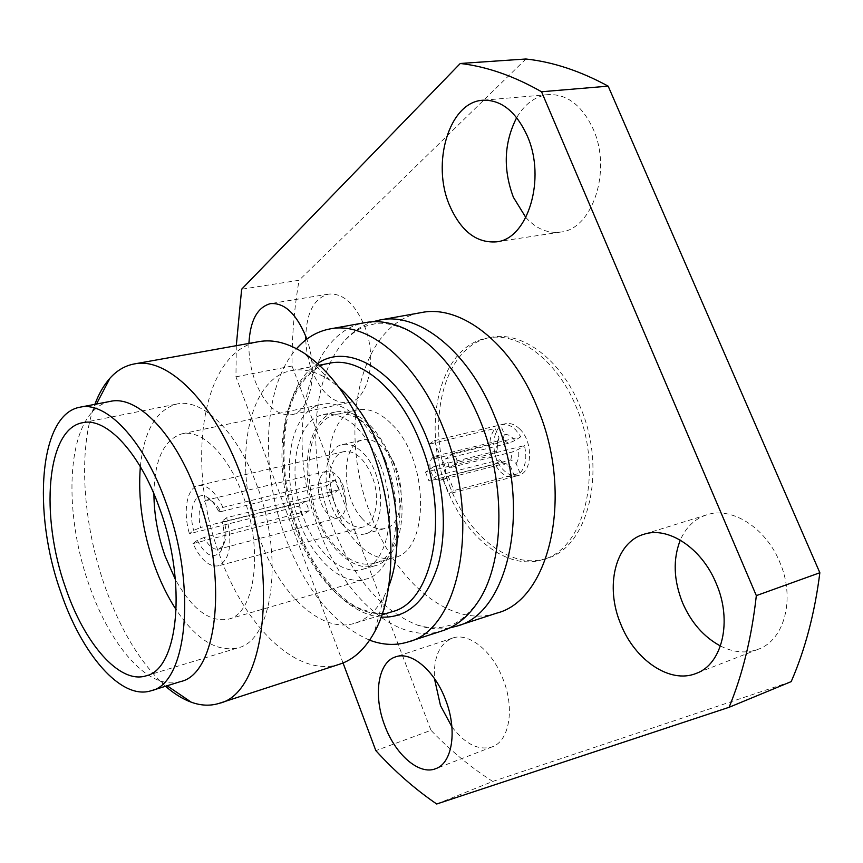 <?xml version="1.0" encoding="UTF-8"?>
<svg xmlns="http://www.w3.org/2000/svg" width="863" height="863" viewBox="0 0 863 863"><rect width="100%" height="100%" fill="white"/><g stroke="black" fill="none" stroke-linecap="round" stroke-linejoin="round"><path stroke-width="0.65" stroke-dasharray="4.32 3.24" d="M449.623 627.93C438.954 629.828 428.07 628.836 416.991 624.941C380.605 609.861 352.428 576.883 332.46 525.999C306.624 459.353 310.615 377.271 345.502 339.785C353.431 331.122 362.546 325.114 372.859 321.748M520.831 436.743L514.79 440.594C511.673 436.182 508.21 434.154 504.413 434.488L500.551 424.92L501.446 424.672C506.247 423.647 510.982 425.373 515.664 429.839L520.831 436.743L454.197 453.107L457.832 462.255L524.424 445.588C527.196 457.401 525.74 466.592 520.055 473.172L453.938 490.551L448.652 493.863L514.445 476.516C509.386 477.671 504.456 475.869 499.645 471.101L494.661 464.272L500.454 460.637L503.938 464.531L510.723 466.861L505.491 463.269L442.902 479.31L448.652 493.863M519.602 428.889C533.55 441.554 532.536 472.902 518.339 475.491C513.28 476.646 508.339 474.844 503.539 470.098C489.871 457.207 490.918 426.268 505.362 423.733C510.173 422.719 514.92 424.434 519.602 428.889M514.79 440.594L508.555 443.226L445.653 458.782L448.005 462.956L449.245 467.854L512.115 452.018L518.361 449.396L524.424 445.588M508.555 443.226L502.784 439.796L504.413 434.488M434.769 458.674L497.433 443.258L499.062 437.962L495.222 428.436L429.073 444.251L434.769 458.674L438.512 455.319L502.784 439.796M497.433 443.258L496.257 451.09L496.969 451.964L491.198 455.642C488.458 444.229 489.806 435.157 495.222 428.436M500.454 460.637L499.763 459.796L437.261 475.675L434.952 471.532L433.722 466.689L496.257 451.09M444.197 463.906C441.683 458.296 438.523 455.75 434.715 456.247C429.839 458.695 428.652 464.1 431.176 472.482C433.679 478.124 436.851 480.68 440.713 480.152C445.545 477.714 446.71 472.298 444.197 463.906M392.471 424.909C429.645 461.306 429.623 551.457 394.121 557.627C380.766 560.756 367.67 555.038 354.833 540.465C319.817 502.482 320.011 416.085 357.088 409.925C368.717 407.649 380.507 412.643 392.471 424.909M371.716 429.612C408.728 466.473 409.105 557.358 373.949 563.388C360.734 566.473 347.735 560.637 334.952 545.891C300.108 507.466 299.893 420.432 336.581 414.359C348.091 412.104 359.806 417.196 371.716 429.612M341.953 523.733C320.799 500.831 320.691 448.21 342.471 444.585C349.569 443.14 356.743 446.279 364.003 454.003C385.944 476.344 386.117 530.357 364.876 533.96C357.163 535.707 349.526 532.298 341.953 523.733M362.007 518.436C340.745 495.804 340.885 443.571 362.892 439.882C370.065 438.415 377.293 441.5 384.585 449.138C406.624 471.198 406.549 524.78 385.103 528.469C377.314 530.238 369.612 526.894 362.007 518.436M334.315 502.352C341.942 520.303 351.457 528.544 362.881 527.066C375.858 524.391 380.863 497.951 372.018 476.106C364.315 458.447 354.963 450.281 343.959 451.597C330.453 454.165 325.675 480.756 334.315 502.352M220.723 511.673L218.393 510.993L222.945 507.412L335.038 479.99L338.76 489.731L226.699 517.671L222.125 521.187L224.445 521.824L331.241 495.049L329.666 490.011L327.562 485.373L220.723 511.673C217.929 506.257 214.801 502.654 211.327 500.885L206.376 500.162C199.461 503.453 197.498 512.579 200.464 527.53L305.599 501.176L309.159 510.637L204.067 537.444C208.619 546.085 213.485 549.99 218.663 549.159L222.686 546.193C226.225 540.583 226.807 532.471 224.445 521.824M204.067 537.444L197.271 540.324L193.021 543.593C200.615 559.731 209.051 567.153 218.317 565.848C229.957 559.839 232.762 543.776 226.699 517.671M193.021 543.593L302.115 515.621L298.587 506.225L189.45 533.733L193.679 530.411L200.464 527.53M343.625 486.549L340.087 479.537C335.729 473.194 331.198 470.454 326.505 471.327C317.908 475.847 316.031 486.279 320.874 502.611C325.545 513.668 331.316 518.771 338.177 517.908C342.73 516.462 345.437 511.91 346.29 504.262L343.625 486.549M447.11 489.084C421.004 426.581 439.181 346.473 486.937 338.145C517.854 331.165 557.11 359.709 576.365 407.282C604.273 471.338 584.456 549.634 542.471 559.655C507.39 570.896 465.675 537.681 447.11 489.084M450.562 488.188C424.467 425.783 442.73 345.772 490.551 337.433C521.511 330.453 560.788 358.932 580.022 406.408C607.919 470.346 588.027 548.534 545.999 558.577C510.864 569.828 469.116 536.7 450.562 488.188M248.922 343.431C248.62 356.495 250.766 369.256 255.362 381.716C264.952 405.038 277.012 416.042 291.554 414.725C310.173 412.104 318.857 372.18 306.807 339.148M305.782 339.936C306.171 350.572 308.22 360.81 311.953 370.648C321.511 393.388 333.787 404.035 348.76 402.568C368.663 399.785 377.767 357.972 364.337 325.567C354.715 303.463 342.794 292.978 328.598 294.1C314.326 298.091 306.71 312.136 305.75 336.246M720.454 645.999C733.55 652.568 746.128 653.658 758.178 649.267C784.791 640.087 795.783 597.681 779.418 561.349C765.136 527.045 731.22 506.387 706.765 514.823C694.737 518.814 685.912 527.239 680.303 540.109M525.847 217.508C536.182 228.792 547.735 233.657 560.508 232.082C592.309 229.482 612.331 170.496 593.043 128.749C581.953 105.329 567.077 93.948 548.415 94.606C535.416 96.127 524.833 103.808 516.678 117.638M451.91 726.84C465.157 744.154 478.587 750.821 492.18 746.851C509.397 741.09 514.995 708.469 502.989 678.998C492.212 650.648 468.469 632.104 452.492 638.102C439.612 643.528 433.582 656.98 434.413 678.469M496.7 613.14C450.443 628.62 395.664 581.727 371.133 515.783C336.904 431.5 358.35 322.999 421.349 312.579M442.795 630.659C397.649 645.772 343.636 597.11 318.943 529.58C284.574 443.237 304.078 332.74 365.545 322.557M369.623 640.173C333.798 624.391 305.836 590.454 285.75 538.35C259.774 470.152 262.773 386.559 296.548 348.695M392.859 461.597C411.133 506.387 400.702 560.227 374.736 565.826C354.046 572.158 328.264 548.944 315.869 515.2C298.479 471.414 307.951 416.948 336.128 411.834C358.188 409.31 377.099 425.891 392.859 461.597M380.195 464.672C398.49 509.731 388.264 563.809 362.46 569.353C341.91 575.643 316.214 552.244 303.798 518.307C286.408 474.283 295.642 419.601 323.647 414.52C345.567 412.039 364.413 428.749 380.195 464.672M385.578 460.896C406.311 511.845 394.693 572.87 365.696 579.17C342.352 586.409 313.28 559.796 299.288 521.479C279.709 471.856 290.065 410.033 321.867 404.337C343.129 399.138 371.122 422.859 385.578 460.896M153.916 493.809C154.542 459.655 163.884 439.655 181.942 433.819C201.413 428.943 228.199 454.769 242.913 495.373C263.916 549.839 255.092 613.733 228.415 619.181C209.741 622.557 192.071 609.332 175.405 579.505M140.345 466.656C144.024 430.788 156.203 409.914 176.872 404.024C202.136 397.962 237.174 431.327 256.635 484.65C284.52 556.592 272.643 640.594 237.994 647.843C217.001 652.406 196.419 639.742 176.246 609.85M180.583 681.576C173.97 683.572 167.023 683.291 159.72 680.734C133.161 671.587 105.394 632.385 88.943 584.575C65.707 519.213 65.793 440.141 92.33 411.953C97.562 406.257 103.56 402.73 110.335 401.381M165.534 686.247C140.583 663.356 120.356 630.001 104.844 586.16C82.654 523.205 77.778 449.31 94.854 404.348M339.828 664.132C297.12 678.415 244.833 626.322 219.86 555.761C185.318 465.524 200.852 351.295 258.965 341.629M388.717 586.398L384.035 596.721C376.354 610.724 366.689 619.537 355.017 623.183C321.316 634.078 279.741 594.434 259.849 539.084C232.169 467.886 245.793 378.458 291.683 370.572C303.69 368.274 316.376 371.489 329.752 380.205L338.749 387.099M343.032 662.957L235.955 376.807L236.289 345.685M525.901 58.997L299.073 280.27L241.64 289.213M235.955 376.807L292.018 366.052C291.877 336.753 294.218 308.156 299.073 280.27M292.018 366.052L430.993 730.314L375.837 750.627M436.71 804.003L492.741 781.447C470.723 767.358 450.141 750.314 430.993 730.314M492.741 781.447L791.198 681.619M218.393 510.993C214.898 503.841 210.917 499.116 206.462 496.829C194.941 490.616 187.854 510.13 193.679 530.411M222.945 507.412C215.308 491.683 207.066 484.413 198.199 485.61C186.84 487.778 182.751 511.673 189.45 533.733M197.271 540.324C205.34 555.405 213.021 559.31 220.302 552.061C224.747 544.941 225.362 534.661 222.125 521.187M309.159 510.637L302.115 515.621M305.599 501.176L298.587 506.225M338.76 489.731L331.241 495.049M335.038 479.99L327.562 485.373M514.596 476.473L510.723 466.861M499.763 459.796L501.522 461.576L505.491 463.269M499.062 437.962L497.843 440.195L496.969 451.964M520.055 473.172L516.15 463.517L510.896 459.903L448.156 475.923L444.499 479.181L442.902 479.31M510.896 459.903L512.115 452.018M516.15 463.517C518.62 459.871 519.353 455.157 518.361 449.396M433.722 466.689L425.513 472.137L491.198 455.642M437.261 475.675L429.008 481.047L425.513 472.137M494.661 464.272L429.008 481.047M457.832 462.255L449.245 467.854M454.197 453.107L445.653 458.782M448.156 475.923L453.938 490.551M429.073 444.251L434.229 440.702L439.957 455.2M434.229 440.702L500.551 424.92M392.093 611.716C357.692 622.827 315.642 584.132 295.826 529.666C268.21 459.612 282.945 371.252 329.785 363.183C319.234 363.409 295.858 380.13 288.231 413.981C280.27 450.065 283.571 488.609 298.123 529.602C315.491 574.596 342.158 601.705 361.586 609.246C375.88 613.96 386.052 614.78 392.093 611.716M381.122 617.11C348.879 614.704 315.146 577.8 297.573 530.152C272.837 466.344 280.367 386.807 317.573 363.603M345.502 339.785C353.517 331.877 361.511 326.991 369.472 325.114L373.118 324.305C380.443 321.705 392.234 323.765 408.501 330.475M416.991 624.941C427.789 628.124 437.142 628.663 445.049 626.56L448.641 625.556C456.322 624.391 465.75 617.013 476.937 603.42M514.445 476.516L518.339 475.491M438.512 455.319L434.715 456.247M373.949 563.388L394.121 557.627M342.471 444.585L362.892 439.882M362.881 527.066L218.317 565.848M326.505 471.327L206.376 500.162M346.29 504.262L340.087 479.537M486.937 338.145L490.551 337.433M348.76 402.568L291.554 414.725M758.178 649.267L696.063 673.442M560.508 232.082L496.387 241.845M492.18 746.851L435.739 768.663M362.46 569.353L374.736 565.826M228.415 619.181L365.696 579.17M146.03 675.848L237.994 647.843M92.33 411.953L96.473 404.035M329.752 380.205L304.305 353.291M291.683 370.572L319.332 365.211M355.017 623.183L381.921 614.866M384.035 596.721L374.294 632.46M159.72 680.734L167.109 685.761M82.568 422.719L176.872 404.024M181.942 433.819L321.867 404.337M323.647 414.52L336.128 411.834M452.492 638.102L395.632 656.851M548.415 94.606L482.838 100.237M706.765 514.823L643.755 534.326M328.598 294.1L270.518 303.614M542.471 559.655L545.999 558.577M364.876 533.96L385.103 528.469M336.581 414.359L357.088 409.925M211.327 500.885L206.462 496.829M338.177 517.908L218.663 549.159M222.686 546.193L220.302 552.061M343.959 451.597L198.199 485.61M501.522 461.576L503.938 464.531M497.099 443.949L497.843 440.195M444.499 479.181L440.713 480.152M501.446 424.672L505.362 423.733"/><path stroke-width="1.29" d="M372.859 321.748L380.022 319.968C418.436 311.78 468.846 351.079 494.887 416.883C532.73 506.311 509.073 613.474 456.775 626.117L449.623 627.93M306.807 339.148L305.707 336.139C296.041 313.42 284.305 302.589 270.518 303.614C257.401 307.196 250.194 320.464 248.922 343.431M620.799 624.219C634.758 659.915 669.915 684.219 696.063 673.442C722.288 664.456 732.741 620.961 716.128 583.28C701.608 547.714 667.811 525.977 643.755 534.326C615.092 542.493 604.747 586.635 620.799 624.219M680.303 540.109C672.827 559.202 673.561 580.033 682.493 602.601C691.08 622.482 703.733 636.948 720.454 645.999M449.72 205.739C461.004 231.219 476.559 243.258 496.387 241.845C527.606 239.429 546.635 178.781 527.153 135.631C515.945 111.435 501.176 99.633 482.838 100.237C448.911 101.92 431.122 163.776 449.72 205.739M516.678 117.638C503.992 142.622 502.902 169.17 513.399 197.293L525.847 217.508M384.769 725.578C395.276 754.553 419.213 775.578 435.739 768.663C452.482 763.108 457.563 729.861 445.459 699.515C434.574 670.346 411.144 650.993 395.632 656.851C377.875 662.115 373.053 695.546 384.769 725.578M434.413 678.469L440.486 705.6L451.91 726.84M380.022 319.968L421.349 312.579C460.464 304.294 511.252 342.6 537.099 407.034C574.693 494.553 549.904 600.087 496.7 613.14L456.775 626.117M296.548 348.695C305.977 337.972 317.099 331.381 329.946 328.932L365.545 322.557C379.17 320.119 393.485 322.762 408.501 330.475C437.638 346.354 461.489 376.311 480.076 420.346C506.872 485.265 504.37 565.038 476.937 603.42C467.325 617.304 455.955 626.387 442.795 630.659L408.393 641.845C395.923 645.74 382.989 645.179 369.623 640.173M329.946 328.932C367.422 320.863 417.304 361.381 443.571 428.868C481.705 520.626 459.515 629.731 408.393 641.845M175.405 579.505L165.124 556.171C157.778 535.297 154.046 514.51 153.916 493.809M176.246 609.85C167.584 596.613 160.238 581.565 154.207 564.704C142.492 530.939 137.864 498.253 140.345 466.656M159.396 507.854C187.444 583.01 178.328 669.494 146.03 675.848C119.418 684.413 84.261 643.248 65.599 587.822C39.935 516.344 46.3 428.922 82.568 422.719C106.02 416.958 139.752 452.201 159.396 507.854M60.734 591.964C32.147 512.191 39.072 414.154 80.022 407.196C106.127 400.917 143.808 440.033 165.869 502.331C197.444 586.721 187.088 683.593 151.111 690.745C121.036 700.54 81.564 653.981 60.734 591.964M80.022 407.196L110.335 401.381C137.109 394.995 175.286 433.431 197.282 494.887C228.803 578.113 217.422 674.079 180.583 681.576L151.111 690.745M94.854 404.348C98.857 393.733 103.916 384.995 110.033 378.134C116.98 370.41 125.027 365.685 134.186 363.959C167.293 356.495 214.315 401.964 241.306 476.106C280.238 577.131 264.801 693.625 219.267 703.313C210.378 706.107 201.047 705.74 191.273 702.202C182.654 699.052 174.067 693.733 165.534 686.247M134.186 363.959L258.965 341.629C273.183 339.094 288.296 342.978 304.305 353.291C330.809 371.263 352.891 402.136 370.561 445.923C396.7 511.867 397.336 592.018 374.294 632.46C365.049 649.105 353.55 659.666 339.828 664.132L219.267 703.313M338.749 387.099C355.966 402.244 370.195 423.96 381.457 452.234C399.461 497.811 402.061 552.687 388.717 586.398M343.032 662.957L375.837 750.627C394.736 771.393 415.027 789.181 436.71 804.003L729.095 707.293C742.612 674.499 751.684 637.282 756.333 595.621L541.533 91.758C513.765 75.955 486.678 66.527 460.281 63.474L241.64 289.213L236.289 345.685M460.281 63.474L525.901 58.997C552.741 61.877 580.163 70.928 608.167 86.149L541.533 91.758M756.333 595.621L819.85 572.741C814.737 613.215 805.179 649.515 791.198 681.619L729.095 707.293M819.85 572.741L608.167 86.149M305.75 336.246L305.782 339.936M319.332 365.211L329.785 363.183C359.882 356.3 399.698 389.159 420.443 442.978C450.389 515.643 433.129 602.363 392.093 611.716L381.921 614.866M317.573 363.603C349.472 340.756 401.985 373.323 427.552 439.99C443.96 481.608 447.8 530.659 437.951 565.524C426.333 601.144 407.39 618.34 381.122 617.11M96.473 404.035L110.033 378.134M167.109 685.761L191.273 702.202"/></g></svg>
